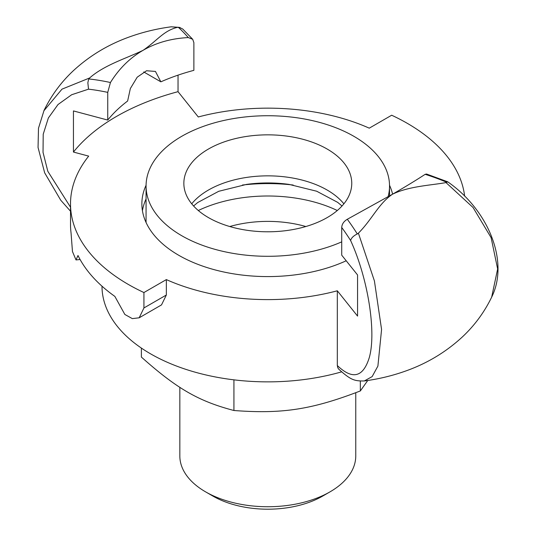 <?xml version="1.0" encoding="UTF-8"?>
<svg xmlns="http://www.w3.org/2000/svg" width="536" height="536" viewBox="0 0 536 536"><rect width="100%" height="100%" fill="white"/><g stroke="black" fill="none" stroke-linecap="round" stroke-linejoin="round"><path stroke-width="0.8" d="M355.763 392.741L355.763 455.948A87.964 50.786 180 0 1 330.002 491.86A87.964 50.786 180 0 1 205.603 491.86A87.964 50.786 180 0 1 179.835 455.948L179.835 387.28M141.39 348.085L141.39 357.077C176.773 388.64 198.541 401.209 233.93 410.502C282.264 414.161 312.006 409.558 360.339 390.945L367.763 380.48M180.13 27.55L171.312 26.807L179.299 27.37L182.736 29.031M178.294 27.276A202.635 69.372 75.1 0 1 188.29 37.574L192.685 39.275L193.878 42.645L193.878 70.343A176.304 101.786 180 0 0 160.86 81.827L143.728 71.938M178.039 75.147L178.039 91.669L198.28 116.975A165.812 95.73 180 0 1 369.264 128.164L391.675 115.227A197.295 113.907 0 0 1 464.632 196.109M70.511 211.218L60.736 200.209L44.669 172.84L38.049 147.454L38.492 128.218L43.959 110.697L61.982 89.15L89.606 77.981L88.474 79.804L87.857 82.758L88.514 89.17A194.528 144.197 38.7 0 1 107.743 92.38L107.743 120.071A176.304 101.786 180 0 1 127.635 101.009L130.342 88.547L137.209 77.191L146.529 70.759L155.44 71.422L160.86 81.827M107.743 92.38L110.443 82.517A202.635 150.201 -141.3 0 0 88.809 78.939M188.29 37.574C171.299 38.438 156.251 42.672 143.132 50.29C130.007 57.828 119.106 68.568 110.443 82.517M107.743 120.071L73.445 110.925L73.445 152.056L88.688 156.123A197.295 113.907 0 0 0 70.511 203.881A197.295 113.907 0 0 0 143.929 292.535L143.929 307.959L139.186 317.794L132.325 318.619L124.848 314.465L114.858 296.401A197.295 113.907 0 0 1 77.988 255.505L76.005 259.92L72.467 251.565L71.033 232.738A197.295 113.907 0 0 1 70.511 224.443L70.511 203.881M357.304 233.957C353.599 235.719 351.361 237.897 350.604 240.49C367.917 278.171 376.527 331.972 369.304 357.532C363.187 377.357 352.527 380.031 337.318 365.545L337.834 367.857L338.745 369.163C351.127 380.439 354.738 381.049 364.299 380.962L372.145 376.607L377.9 366.088L381.572 329.473L374.416 280.931L358.396 233.167L357.304 233.957A202.635 69.372 -104.9 0 0 347.308 219.271C343.817 221.341 341.955 224.068 341.72 227.465A194.528 66.598 75.1 0 1 350.604 240.49M139.186 317.794L161.517 304.897L166.341 295.021L166.341 279.598A165.812 95.73 0 0 0 337.318 290.787L357.559 316.093L357.559 274.961L341.72 255.163L341.72 227.465M337.318 290.787L337.318 365.545M447.667 181.798L426.529 174.019L425.155 174.327A202.635 150.201 38.7 0 1 446.79 182.294L445.992 182.588L473.06 207.512L491.123 237.676L497.643 268.971L491.673 297.125C509.535 261.166 487.974 209.643 447.701 181.825L446.79 182.294M347.308 219.271L392.466 194.24C405.598 186.635 416.492 179.995 425.155 174.327M445.992 182.588C431.266 185.309 408.821 186.173 392.466 194.24C378.584 203.633 372.071 219.485 358.396 233.167M205.603 491.86L212.886 496.068A77.66 44.836 0 0 0 322.712 496.068L330.002 491.86M142.429 210.735A125.933 72.708 180 0 1 146.067 198.977M389.525 185.248A125.933 72.708 180 0 1 392.6 194.166M346.209 260.771A125.933 72.708 180 0 1 178.756 255.29A125.933 72.708 180 0 1 141.873 203.881A125.933 72.708 180 0 1 146.073 185.248M166.341 279.598L143.929 292.535M341.566 371.87A165.812 95.73 180 0 1 150.556 353.827A165.812 95.73 180 0 1 101.994 286.177M73.445 152.056A214.085 123.602 180 0 1 178.039 91.669M89.606 77.981C104.339 64.91 126.777 58.257 143.132 50.29C157.021 40.796 163.527 30.74 177.208 27.41M233.93 379.85L233.93 410.502M360.339 381.083L360.339 390.945M242.413 185.034A130.127 75.127 180 0 1 293.185 185.034M303.597 139.474A83.951 48.468 180 0 1 351.757 183.319A83.951 48.468 180 0 1 232.008 227.164A83.951 48.468 180 0 1 183.848 183.319A83.951 48.468 180 0 1 303.597 139.474M341.72 241.857A121.732 70.283 180 0 1 215.901 249.588A121.732 70.283 180 0 1 146.067 186.012A121.732 70.283 180 0 1 319.704 122.443A121.732 70.283 180 0 1 389.531 186.012A121.732 70.283 180 0 1 388.104 196.745M146.094 222.561A121.732 70.283 180 0 1 146.067 221.02L146.067 186.012M70.511 207.198L47.818 171.306L43.027 152.338L43.215 134.228L48.361 117.987L58.009 104.533L71.643 94.751L88.514 89.17M337.291 210.514A108.634 62.719 0 0 0 198.307 210.514M229.77 226.527A85.666 49.459 180 0 1 305.835 226.527M166.341 295.021L143.929 307.959M343.877 203.821A83.951 48.468 0 0 0 303.597 180.478A83.951 48.468 0 0 0 191.861 203.653A83.951 48.468 0 0 0 191.727 203.821M193.59 205.985L197.684 202.548L218.735 191.292L246.547 184.397A90.872 52.461 180 0 1 289.058 184.397L316.682 191.225L337.673 202.36L342.008 205.985M192.672 39.269L182.736 29.024M364.326 380.962C378.262 379.126 391.749 375.917 404.774 371.334C426.475 363.777 445.624 352.353 462.22 337.07C474.507 325.6 484.33 312.274 491.693 297.085M80.092 259.511L76.005 259.927M43.905 110.684C51.362 95.301 61.345 81.827 73.841 70.263C90.282 55.242 109.21 43.992 130.617 36.508C143.702 31.885 157.256 28.649 171.279 26.8M389.531 186.012L389.531 195.928"/></g></svg>
